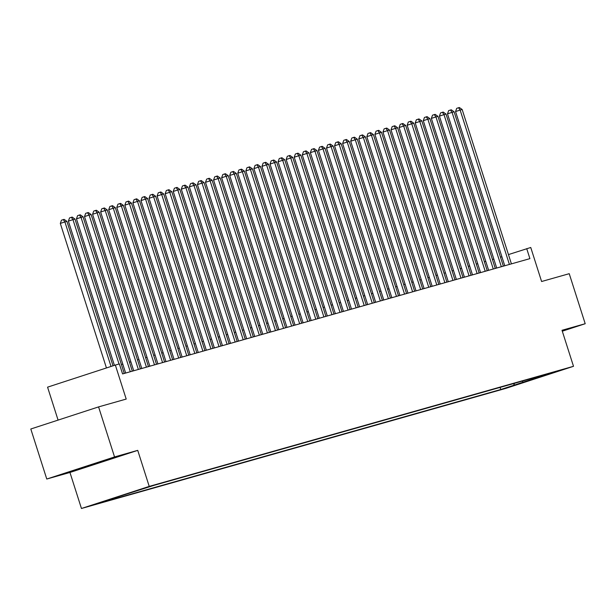 <?xml version="1.0" encoding="UTF-8"?>
<svg xmlns="http://www.w3.org/2000/svg" width="616" height="616" viewBox="0 0 616 616"><rect width="100%" height="100%" fill="white"/><g stroke="black" fill="none" stroke-linecap="round" stroke-linejoin="round"><path stroke-width="0.92" d="M102.864 461.192L78.332 469.099L102.864 461.192M562.477 369.631L550.211 373.581L562.477 369.631M81.451 508.485L505.728 388.411L573.504 366.312L149.226 486.394L81.451 508.485L69.954 472.464L137.73 450.365L114.545 456.933L46.77 479.032L69.954 472.464M46.77 479.032L30.8 428.998L98.575 406.899L126.203 399.076L115.346 365.057L47.571 387.156L58.081 420.104M562.3 331.192L585.2 323.723L569.23 273.689L541.603 281.512L530.746 247.486L508.454 254.585M114.545 456.933L98.575 406.899M115.346 365.057L119.381 363.917L122.569 373.92L529.906 258.635L526.718 248.633M138.677 490.074L152.337 485.739L138.654 489.997M540.794 375.875L541.441 376.245L554.261 372.064L154.185 485.293L104.643 501.062L113.521 498.552L100.693 502.733L500.777 389.505L513.598 385.323L514.522 383.314M541.441 376.245L513.598 385.323M137.73 450.365L149.226 486.394M585.2 323.723L562.008 330.284L573.504 366.312M493.855 259.113L492.438 259.513M485.785 261.392L484.376 261.792M477.723 263.679L476.307 264.079M469.654 265.958L468.245 266.358M461.592 268.245L460.175 268.645M453.522 270.524L452.113 270.925M445.453 272.811L444.044 273.211M437.391 275.09L435.974 275.491M429.321 277.377L427.912 277.778M421.259 279.656L419.843 280.057M413.19 281.943L411.781 282.344M405.128 284.222L403.711 284.623M397.058 286.509L395.649 286.91M388.996 288.788L387.58 289.189M380.927 291.075L379.518 291.476M372.865 293.355L371.448 293.755M364.795 295.642L363.386 296.042M356.726 297.921L355.317 298.321M348.664 300.208L347.247 300.608M340.594 302.487L339.185 302.887M332.532 304.774L331.115 305.174M324.463 307.053L323.054 307.453M316.401 309.34L314.984 309.74M308.331 311.619L306.922 312.019M300.269 313.906L298.852 314.299M292.2 316.185L290.791 316.585M284.138 318.472L282.721 318.865M276.068 320.751L274.659 321.152M267.999 323.03L266.589 323.431M259.937 325.317L258.52 325.718M251.867 327.596L250.458 327.997M243.805 329.883L242.388 330.284M235.736 332.163L234.326 332.563M227.674 334.45L226.257 334.85M219.604 336.729L218.195 337.129M211.542 339.016L210.125 339.416M203.472 341.295L202.063 341.695M195.411 343.582L193.994 343.982M187.341 345.861L185.932 346.261M179.271 348.148L177.862 348.548M171.209 350.427L169.793 350.827M163.14 352.714L161.731 353.114M155.078 354.993L153.661 355.394M147.008 357.28L145.599 357.68M138.946 359.559L137.53 359.96M130.877 361.846L129.468 362.247M122.815 364.125L121.398 364.526M501.886 256.726L500.492 257.18M113.729 498.105L113.521 498.552M500.1 387.395L500.777 389.505M522.468 382.813L522.768 380.973M111.026 366.466L64.896 221.929L66.913 221.36L113.021 365.819M106.445 367.96L60.314 223.423L64.896 221.929L63.302 219.604L64.103 219.373L66.913 221.36M60.314 223.423L61.469 220.197L63.302 219.604M119.034 364.01L72.965 219.643L74.983 219.073L124.247 373.45M114.414 365.365L68.384 221.136L72.965 219.643L71.364 217.317L72.172 217.094L74.983 219.073M68.384 221.136L69.531 217.918L71.364 217.317M130.299 371.733L81.027 217.363L83.044 216.794L132.317 371.163M125.656 373.05L76.453 218.857L81.027 217.363L79.433 215.038L80.234 214.807L83.044 216.794M76.453 218.857L77.601 215.631L79.433 215.038M138.361 369.454L89.097 215.076L91.114 214.507L140.379 368.884M133.726 370.763L84.515 216.57L89.097 215.076L87.495 212.751L88.304 212.528L91.114 214.507M84.515 216.57L85.663 213.352L87.495 212.751M146.431 367.167L97.159 212.797L99.176 212.227L148.448 366.597M141.796 368.483L92.585 214.291L97.159 212.797L95.565 210.472L96.366 210.241L99.176 212.227M92.585 214.291L93.732 211.065L95.565 210.472M154.493 364.888L105.228 210.51L107.246 209.94L156.51 364.318M149.857 366.197L100.647 212.004L105.228 210.51L103.627 208.185L104.435 207.962L107.246 209.94M100.647 212.004L101.794 208.785L103.627 208.185M162.562 362.601L113.29 208.231L115.308 207.661L164.58 362.031M157.927 363.917L108.716 209.725L113.29 208.231L111.696 205.906L112.505 205.675L115.308 207.661M108.716 209.725L109.864 206.499L111.696 205.906M170.624 360.322L121.36 205.944L123.377 205.374L172.642 359.752M165.989 361.63L116.778 207.438L121.36 205.944L119.758 203.619L120.567 203.395L123.377 205.374M116.778 207.438L117.926 204.219L119.758 203.619M178.694 358.042L129.429 203.665L131.439 203.095L180.711 357.465M174.059 359.351L124.848 205.159L129.429 203.665L127.828 201.34L128.636 201.109L131.439 203.095M124.848 205.159L125.995 201.933L127.828 201.34M186.756 355.755L137.491 201.378L139.509 200.808L188.773 355.186M182.12 357.064L132.91 202.872L137.491 201.378L135.89 199.053L136.698 198.829L139.509 200.808M132.91 202.872L134.065 199.653L135.89 199.053M194.825 353.476L145.561 199.099L147.578 198.529L196.843 352.899M190.19 354.785L140.979 200.593L145.561 199.099L143.959 196.774L144.768 196.543L147.578 198.529M140.979 200.593L142.127 197.374L143.959 196.774M202.895 351.189L153.623 196.812L155.64 196.242L204.905 350.62M198.252 352.506L149.041 198.306L153.623 196.812L152.029 194.487L152.83 194.263L155.64 196.242M149.041 198.306L150.196 195.087L152.029 194.487M210.957 348.91L161.692 194.533L163.71 193.963L212.974 348.333M206.321 350.219L157.111 196.027L161.692 194.533L160.091 192.207L160.899 191.976L163.71 193.963M157.111 196.027L158.258 192.808L160.091 192.207M219.026 346.623L169.754 192.246L171.772 191.676L221.044 346.053M214.383 347.94L165.18 193.74L169.754 192.246L168.16 189.928L168.961 189.697L171.772 191.676M165.18 193.74L166.328 190.521L168.16 189.928M227.088 344.344L177.824 189.967L179.841 189.397L229.106 343.767M222.453 345.653L173.242 191.46L177.824 189.967L176.222 187.641L177.031 187.41L179.841 189.397M173.242 191.46L174.39 188.242L176.222 187.641M235.158 342.057L185.886 187.68L187.903 187.11L237.175 341.487M230.523 343.374L181.312 189.174L185.886 187.68L184.292 185.362L185.093 185.131L187.903 187.11M181.312 189.174L182.459 185.955L184.292 185.362M243.22 339.778L193.955 185.401L195.973 184.831L245.237 339.208M238.585 341.087L189.374 186.894L193.955 185.401L192.354 183.075L193.162 182.844L195.973 184.831M189.374 186.894L190.521 183.676L192.354 183.075M251.29 337.491L202.025 183.121L204.035 182.544L253.307 336.921M246.654 338.808L197.443 184.608L202.025 183.121L200.423 180.796L201.232 180.565L204.035 182.544M197.443 184.608L198.591 181.389L200.423 180.796M259.351 335.212L210.087 180.834L212.104 180.265L261.369 334.642M254.716 336.521L205.505 182.328L210.087 180.834L208.485 178.509L209.294 178.278L212.104 180.265M205.505 182.328L206.653 179.11L208.485 178.509M267.421 332.925L218.156 178.555L220.166 177.978L269.438 332.355M262.786 334.242L213.575 180.041L218.156 178.555L216.555 176.23L217.363 175.999L220.166 177.978M213.575 180.041L214.722 176.823L216.555 176.23M275.483 330.646L226.218 176.268L228.236 175.699L277.5 330.076M270.848 331.955L221.637 177.762L226.218 176.268L224.617 173.943L225.425 173.712L228.236 175.699M221.637 177.762L222.792 174.544L224.617 173.943M283.553 328.359L234.288 173.989L236.305 173.412L285.57 327.789M278.917 329.675L229.706 175.483L234.288 173.989L232.686 171.664L233.495 171.433L236.305 173.412M229.706 175.483L230.854 172.257L232.686 171.664M291.622 326.08L242.35 171.702L244.367 171.132L293.632 325.51M286.979 327.389L237.768 173.196L242.35 171.702L240.756 169.377L241.557 169.154L244.367 171.132M237.768 173.196L238.923 169.977L240.756 169.377M299.684 323.793L250.419 169.423L252.437 168.853L301.701 323.223M295.049 325.109L245.838 170.917L250.419 169.423L248.818 167.098L249.626 166.867L252.437 168.853M245.838 170.917L246.985 167.691L248.818 167.098M307.754 321.514L258.481 167.136L260.499 166.566L309.771 320.944M303.111 322.822L253.907 168.63L258.481 167.136L256.887 164.811L257.688 164.588L260.499 166.566M253.907 168.63L255.055 165.411L256.887 164.811M315.815 319.227L266.551 164.857L268.568 164.287L317.833 318.657M311.18 320.543L261.969 166.351L266.551 164.857L264.949 162.532L265.758 162.301L268.568 164.287M261.969 166.351L263.117 163.125L264.949 162.532M323.885 316.947L274.613 162.57L276.63 162L325.903 316.378M319.25 318.256L270.039 164.064L274.613 162.57L273.019 160.245L273.82 160.021L276.63 162M270.039 164.064L271.186 160.845L273.019 160.245M331.947 314.661L282.682 160.291L284.7 159.721L333.964 314.091M327.312 315.977L278.101 161.785L282.682 160.291L281.081 157.966L281.889 157.734L284.7 159.721M278.101 161.785L279.248 158.558L281.081 157.966M340.017 312.381L290.752 158.004L292.762 157.434L342.034 311.812M335.381 313.69L286.171 159.498L290.752 158.004L289.15 155.679L289.959 155.455L292.762 157.434M286.171 159.498L287.318 156.279L289.15 155.679M348.079 310.094L298.814 155.725L300.831 155.155L350.096 309.525M343.443 311.411L294.232 157.219L298.814 155.725L297.212 153.399L298.021 153.168L300.831 155.155M294.232 157.219L295.38 153.992L297.212 153.399M356.148 307.815L306.884 153.438L308.893 152.868L358.166 307.245M351.513 309.124L302.302 154.932L306.884 153.438L305.282 151.113L306.09 150.889L308.893 152.868M302.302 154.932L303.449 151.713L305.282 151.113M364.21 305.528L314.945 151.159L316.963 150.589L366.227 304.959M359.575 306.845L310.364 152.653L314.945 151.159L313.344 148.833L314.152 148.602L316.963 150.589M310.364 152.653L311.519 149.426L313.344 148.833M372.28 303.249L323.015 148.872L325.032 148.302L374.297 302.679M367.644 304.558L318.434 150.366L323.015 148.872L321.413 146.546L322.222 146.323L325.032 148.302M318.434 150.366L319.581 147.147L321.413 146.546M380.349 300.962L331.077 146.593L333.094 146.023L382.359 300.392M375.706 302.279L326.503 148.086L331.077 146.593L329.483 144.267L330.284 144.036L333.094 146.023M326.503 148.086L327.65 144.86L329.483 144.267M388.411 298.683L339.147 144.306L341.164 143.736L390.429 298.113M383.776 299.992L334.565 145.799L339.147 144.306L337.545 141.98L338.353 141.757L341.164 143.736M334.565 145.799L335.712 142.581L337.545 141.98M396.481 296.404L347.208 142.026L349.226 141.457L398.498 295.826M391.838 297.713L342.635 143.52L347.208 142.026L345.615 139.701L346.415 139.47L349.226 141.457M342.635 143.52L343.782 140.294L345.615 139.701M404.543 294.117L355.278 139.74L357.295 139.17L406.56 293.547M399.907 295.426L350.697 141.233L355.278 139.74L353.676 137.414L354.485 137.191L357.295 139.17M350.697 141.233L351.844 138.015L353.676 137.414M412.612 291.838L363.34 137.46L365.357 136.891L414.63 291.26M407.977 293.147L358.766 138.954L363.34 137.46L361.746 135.135L362.547 134.904L365.357 136.891M358.766 138.954L359.913 135.736L361.746 135.135M420.674 289.551L371.41 135.174L373.427 134.604L422.692 288.981M416.039 290.868L366.828 136.667L371.41 135.174L369.808 132.848L370.616 132.625L373.427 134.604M366.828 136.667L367.975 133.449L369.808 132.848M428.744 287.272L379.479 132.894L381.489 132.325L430.761 286.694M424.108 288.581L374.898 134.388L379.479 132.894L377.877 130.569L378.686 130.338L381.489 132.325M374.898 134.388L376.045 131.169L377.877 130.569M436.806 284.985L387.541 130.607L389.558 130.038L438.823 284.415M432.17 286.301L382.96 132.101L387.541 130.607L385.939 128.29L386.748 128.059L389.558 130.038M382.96 132.101L384.107 128.883L385.939 128.29M444.875 282.705L395.611 128.328L397.62 127.758L446.893 282.136M440.24 284.014L391.029 129.822L395.611 128.328L394.009 126.003L394.817 125.772L397.62 127.758M391.029 129.822L392.176 126.603L394.009 126.003M452.937 280.419L403.673 126.041L405.69 125.471L454.955 279.849M448.302 281.735L399.091 127.535L403.673 126.041L402.071 123.724L402.879 123.493L405.69 125.471M399.091 127.535L400.246 124.316L402.071 123.724M461.007 278.139L411.742 123.762L413.76 123.192L463.024 277.57M456.371 279.448L407.161 125.256L411.742 123.762L410.14 121.437L410.949 121.206L413.76 123.192M407.161 125.256L408.308 122.037L410.14 121.437M469.076 275.853L419.804 121.483L421.821 120.905L471.086 275.283M464.433 277.169L415.23 122.969L419.804 121.483L418.21 119.157L419.011 118.926L421.821 120.905M415.23 122.969L416.377 119.75L418.21 119.157M477.138 273.573L427.874 119.196L429.891 118.626L479.156 273.004M472.503 274.882L423.292 120.69L427.874 119.196L426.272 116.871L427.08 116.64L429.891 118.626M423.292 120.69L424.439 117.471L426.272 116.871M485.208 271.286L435.935 116.917L437.953 116.339L487.225 270.717M480.565 272.603L431.362 118.403L435.935 116.917L434.342 114.591L435.142 114.36L437.953 116.339M431.362 118.403L432.509 115.184L434.342 114.591M493.27 269.007L444.005 114.63L446.023 114.06L495.287 268.437M488.634 270.316L439.424 116.124L444.005 114.63L442.403 112.305L443.212 112.074L446.023 114.06M439.424 116.124L440.571 112.905L442.403 112.305M501.339 266.72L452.067 112.351L454.084 111.773L503.357 266.15M496.704 268.037L447.493 113.844L452.067 112.351L450.473 110.025L451.274 109.794L454.084 111.773M447.493 113.844L448.64 110.618L450.473 110.025M509.401 264.441L460.137 110.064L462.154 109.494L511.419 263.871M504.766 265.75L455.555 111.558L460.137 110.064L458.535 107.738L459.343 107.515L462.154 109.494M455.555 111.558L456.702 108.339L458.535 107.738"/></g></svg>
